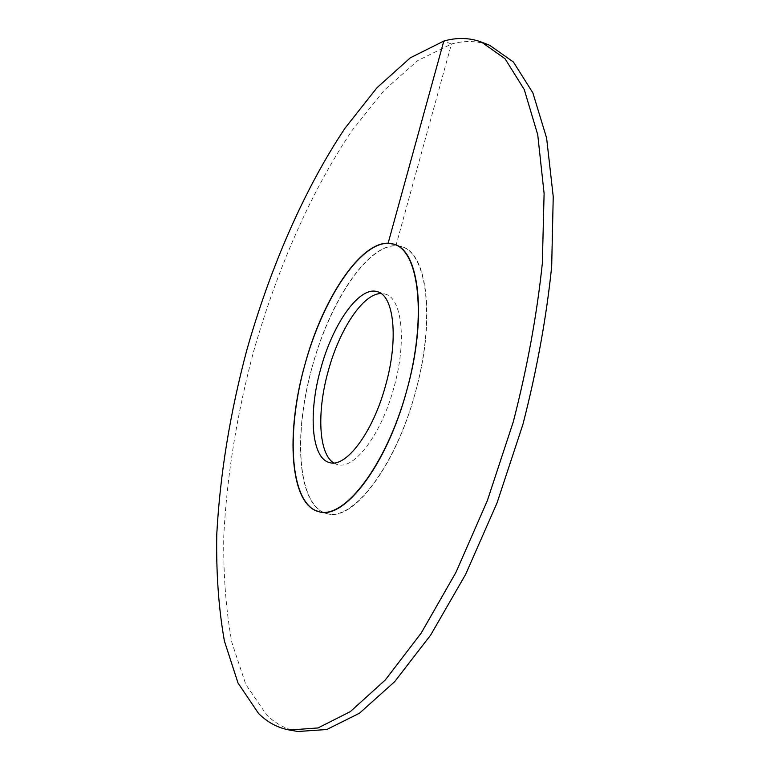 <?xml version="1.0" encoding="UTF-8"?>
<svg xmlns="http://www.w3.org/2000/svg" width="770" height="770" viewBox="0 0 770 770"><rect width="100%" height="100%" fill="white"/><g stroke="black" fill="none" stroke-linecap="round" stroke-linejoin="round"><path stroke-width="0.58" stroke-dasharray="3.85 2.89" d="M312.187 366.915C330.667 297.595 372.584 236.862 401.767 246.737C427.456 252.599 435.916 319.82 415.271 392.835C395.395 467.236 352.496 522.185 327.144 513.667L322.582 511.992C297.066 498.45 294.227 431.479 312.187 366.915C329.868 302.283 366.78 245.524 395.905 245.755L401.767 246.737C427.475 253.532 435.589 320.715 414.866 394.298C394.423 467.948 352.65 521.194 327.144 513.667C297.461 507.064 292.783 435.079 312.187 366.915M333.728 462.924L337.558 464.579C354.094 470.181 381.381 434.472 393.932 387.474C407.003 341.322 401.998 297.894 385.212 294.111L381.083 293.534M395.905 245.755L451.461 44.034C464.82 40.319 477.564 40.752 489.701 45.305M297.884 731.5C286.103 729.306 275.699 723.79 266.68 714.945L245.774 684.424L231.886 642.517C225.937 610.061 223.233 574.555 223.772 535.997C226.852 476.226 236.737 414.934 253.417 352.14C276.825 269.779 311.003 191.297 352.121 130.428L384.182 90.282L417.706 60.599L451.461 44.034L443.809 41.07M393.903 244.215L401.767 246.737L393.903 244.215M319.117 511.752L327.144 513.667L319.117 511.752M377.358 291.705L385.212 294.111M329.599 462.568L337.558 464.579"/><path stroke-width="1.16" d="M381.083 293.534C363.113 293.389 339.378 329.531 328.251 370.957C316.749 411.671 318.511 453.857 333.728 462.924M304.833 364.865C323.361 295.401 365.057 234.436 393.903 244.215C419.323 249.971 427.466 317.25 406.781 390.457C386.848 465.042 344.171 520.212 319.117 511.752L314.603 510.087C289.405 496.602 286.835 429.554 304.833 364.865C322.553 300.098 359.282 243.137 388.109 243.253L393.903 244.215C419.332 250.905 427.138 318.154 406.377 391.92C385.876 465.763 344.334 519.221 319.117 511.752C289.761 505.226 285.391 433.173 304.833 364.865M320.715 368.849C332.727 323.833 359.475 285.622 377.358 291.705C393.961 295.43 398.764 338.896 385.674 385.154C373.084 432.268 345.942 468.122 329.599 462.568C311.388 458.535 308.125 413.105 320.715 368.849M481.664 42.167L489.701 45.305L513.388 61.995L532.859 92.852L546.613 138.042L553.235 196.658L551.676 266.478C546.44 317.558 536.844 370.226 522.897 424.491L497.016 502.993L465.561 574.526L430.69 635.029L394.635 681.72L359.446 713.232L326.788 729.517L297.884 731.5L289.385 730.018C277.729 727.843 267.459 722.337 258.576 713.501L237.997 682.98L224.407 641.044C218.642 608.569 216.091 573.024 216.765 534.418C220.028 474.57 230.018 413.192 246.756 350.283C270.193 267.767 304.275 189.083 345.172 127.993L377.04 87.674L410.333 57.808L443.809 41.07C457.043 37.297 469.661 37.663 481.664 42.167L505.072 58.77L524.264 89.57L537.739 134.769L544.101 193.453L542.33 263.398C536.969 314.583 527.296 367.386 513.292 421.806L487.381 500.548L455.975 572.322L421.219 633.046L385.347 679.92L350.389 711.576L318.01 727.958L289.385 730.018M443.809 41.07L388.109 243.253"/></g></svg>
